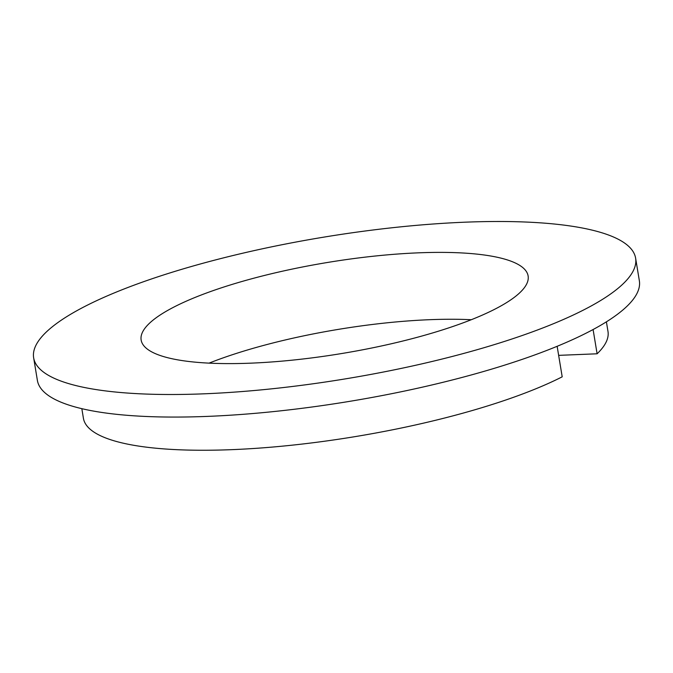 <?xml version="1.0" encoding="UTF-8"?>
<svg xmlns="http://www.w3.org/2000/svg" width="673" height="673" viewBox="0 0 673 673"><rect width="100%" height="100%" fill="white"/><g stroke="black" fill="none" stroke-linecap="round" stroke-linejoin="round"><path stroke-width="1.01" d="M593.09 329.534L597.111 353.788L558.64 355.361M81.828 408.679L83.418 418.286A265.852 62.463 170.6 0 0 272.901 447.023A265.852 62.463 170.6 0 0 562.199 376.83L557.143 346.301M606.398 321.837L607.988 331.444A265.852 62.463 170.6 0 1 597.111 353.788M209.067 363.134A196.121 46.075 170.6 0 1 471.268 319.725M606.348 296.894A305.079 71.683 170.6 0 1 273.701 388.615A305.079 71.683 170.6 0 1 33.65 357.826A305.079 71.683 170.6 0 1 322.922 237.283A305.079 71.683 170.6 0 1 635.615 258.171A305.079 71.683 170.6 0 1 606.348 296.894M509.301 300.865A196.121 46.075 170.6 0 1 295.464 359.819A196.121 46.075 170.6 0 1 141.145 340.033A196.121 46.075 170.6 0 1 327.103 262.537A196.121 46.075 170.6 0 1 528.12 275.964A196.121 46.075 170.6 0 1 509.301 300.865M635.615 258.171L639.35 280.742A305.079 71.683 170.6 0 1 610.083 319.465A305.079 71.683 170.6 0 1 277.436 411.178A305.079 71.683 170.6 0 1 37.385 380.396L33.65 357.826"/></g></svg>
